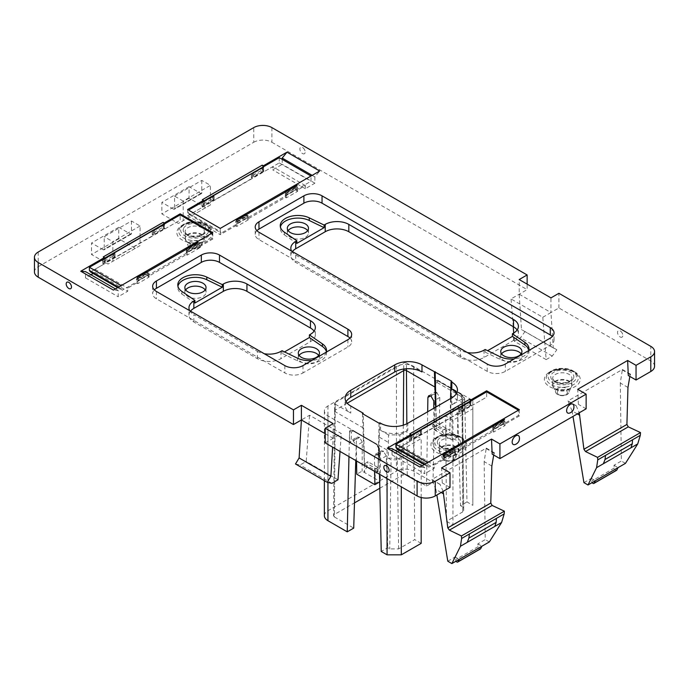 <?xml version="1.0" encoding="UTF-8"?>
<svg xmlns="http://www.w3.org/2000/svg" width="689" height="689" viewBox="0 0 689 689"><rect width="100%" height="100%" fill="white"/><g stroke="black" fill="none" stroke-linecap="round" stroke-linejoin="round"><path stroke-width="0.52" stroke-dasharray="3.44 2.58" d="M501.583 353.87A10.585 6.115 0 0 0 500.757 356.222A10.585 6.115 0 0 0 503.866 360.545A10.585 6.115 0 0 0 515.398 361.871A10.585 6.115 0 0 0 521.935 356.222A10.585 6.115 0 0 0 521.117 353.87M542.794 317.267L550.959 312.556L553.233 347.919L556.858 349.754L552.277 356.067L546.153 359.606L542.794 317.267L511.031 298.931L527.137 289.63L527.137 284.126M654.55 366.255A12.833 7.407 0 0 0 650.795 361.019L558.9 307.966L550.959 312.556L550.959 297.881M629.841 376.435L630.564 374.23L628.299 375.539M630.564 374.23L622.391 369.511L567.934 400.946L576.116 405.666L578.381 404.357L577.718 389.302M586.132 408.827L578.381 404.357M493.712 455.024L494.435 452.828L492.17 454.137M494.435 452.828L486.262 448.1L431.805 479.535L439.987 484.264L442.252 482.955L441.589 467.9M450.003 487.424L442.252 482.955M325.217 442.889L341.322 433.588L309.559 415.252L301.394 419.963M38.205 252.036L38.205 266.703A12.833 7.407 0 0 0 34.45 271.948M38.205 266.703L253.75 142.27L253.75 127.594M271.897 127.594L271.897 142.27A12.833 7.407 0 0 0 253.75 142.27M271.897 142.27L527.137 289.63M190.5 311.144A16.682 9.629 0 0 0 188.967 315.174A16.682 9.629 0 0 0 193.85 321.987L257.376 358.659A16.682 9.629 0 0 0 280.974 358.659L310.463 341.632A16.682 9.629 0 0 0 315.355 334.82A16.682 9.629 0 0 0 314.098 331.151M299.112 355.386A10.585 6.115 0 0 0 298.294 357.746A10.585 6.115 0 0 0 304.831 363.396A10.585 6.115 0 0 0 316.363 362.069A10.585 6.115 0 0 0 319.472 357.746A10.585 6.115 0 0 0 318.645 355.386M183.188 201.085L174.567 196.107L174.567 208.681A1.283 0.741 -120 0 1 174.3 209.267A1.283 0.741 -120 0 1 173.654 209.206L161.863 202.394L161.863 213.917L178.373 223.451L183.188 220.669L183.188 201.085L210.412 185.358L201.791 180.389L174.567 196.107M396.459 366.393L327.938 405.95A12.195 7.036 0 0 0 324.364 410.928A12.195 7.036 0 0 0 327.938 415.906L387.072 450.046L401.308 450.046L421.186 438.566L413.925 434.371L445.688 416.035L452.949 420.23L472.835 408.749L472.835 400.533L413.701 366.393A12.195 7.036 0 0 0 396.459 366.393L396.459 471.181A12.195 7.036 180 0 1 413.701 471.181L433.002 482.326L435.215 382.49L436.034 380.793L437.971 380.983L461.931 394.814L464.627 399.465L464.713 410.713L460.691 406.321L458.753 406.14L457.927 407.922L457.487 436.99L452.148 440.082L433.992 429.6L433.829 408.207M185.668 289.888A10.585 6.115 0 0 0 184.85 292.248A10.585 6.115 0 0 0 191.387 297.898A10.585 6.115 0 0 0 202.928 296.571A10.585 6.115 0 0 0 206.028 292.248A10.585 6.115 0 0 0 205.21 289.888M131.461 220.988L131.461 233.562A1.283 0.741 -120 0 1 131.194 234.157A1.283 0.741 -120 0 1 130.548 234.088L118.749 227.275L118.749 238.807L135.268 248.341L140.082 245.56L140.082 225.966L131.461 220.988L104.228 236.706L104.228 249.289A1.283 0.741 -120 0 1 103.97 249.874A1.283 0.741 -120 0 1 103.324 249.806L91.525 243.002L91.525 254.525L108.044 264.059L112.85 261.277L112.85 241.684L104.228 236.706M140.082 225.966L112.85 241.684M292.369 251.537A16.682 9.629 0 0 0 290.836 255.576A16.682 9.629 0 0 0 295.719 262.38L460.433 357.479A16.682 9.629 0 0 0 484.031 357.479L513.529 340.452A16.682 9.629 0 0 0 518.412 333.64A16.682 9.629 0 0 0 517.155 329.971M288.131 230.634A10.585 6.115 0 0 0 287.313 232.994A10.585 6.115 0 0 0 290.413 237.309A10.585 6.115 0 0 0 301.954 238.635A10.585 6.115 0 0 0 308.483 232.994A10.585 6.115 0 0 0 307.664 230.634M528.851 350.201A17.647 10.189 180 0 1 528.997 351.511A17.647 10.189 180 0 1 518.808 360.743A17.647 10.189 180 0 1 500.007 359.313L485.151 352.122L487.623 350.692M556.858 349.754L521.47 329.583L519.196 294.212L519.196 279.545M304.848 153.328A3.738 2.162 60 0 1 301.257 152.467A3.738 2.162 60 0 1 300.206 147.713A3.738 2.162 60 0 1 303.453 148.187A3.738 2.162 60 0 1 305.003 150.882A3.738 2.162 60 0 1 304.848 153.328M295.495 463.973L300.077 464.997L306.209 461.458L309.559 415.252M340.03 451.441L341.322 433.588M337.972 479.802L306.209 461.458M325.217 433.717L333.157 438.299L332.623 447.17M333.157 438.299L333.157 423.632M443.165 491.369L439.987 484.264M441.201 492.506L435.93 489.466L431.805 479.535M491.834 466.048L484.16 461.621L486.262 448.1M484.16 461.621L485.245 539.599L477.865 543.854L478.106 546.661A1.929 1.111 -120 0 0 479.01 548.496A1.929 1.111 -120 0 0 480.422 548.944M447.798 561.216L455.179 556.953L455.42 559.761A1.929 1.111 -120 0 0 455.989 561.208M435.93 489.466L436.852 495.012M569.433 413.124A5.133 2.963 120 0 0 573.437 408.741A5.133 2.963 120 0 0 573.782 405.588M514.984 444.56A5.133 2.963 120 0 0 518.981 440.176A5.133 2.963 120 0 0 519.334 437.024M576.116 405.666L579.294 412.771M577.33 413.908L572.059 410.868L567.934 400.946M627.963 387.451L620.289 383.024L622.391 369.511M620.289 383.024L621.375 461.001L613.994 465.264L614.235 468.064A1.929 1.111 -120 0 0 615.139 469.907A1.929 1.111 -120 0 0 616.552 470.354M583.928 482.627L591.308 478.364L591.55 481.163A1.929 1.111 -120 0 0 592.118 482.61M572.059 410.868L572.981 416.423M558.9 307.966L558.9 293.299M622.486 336.706A3.738 2.162 60 0 1 618.894 335.853A3.738 2.162 60 0 1 617.844 331.099A3.738 2.162 60 0 1 621.082 331.573A3.738 2.162 60 0 1 622.641 334.268A3.738 2.162 60 0 1 622.486 336.706M546.153 359.606L514.39 341.27L513.727 333.002M513.227 326.655L511.031 298.931M525.096 331.418L520.514 337.731L514.39 341.27M201.791 180.389L201.791 192.963L174.567 208.681M201.791 192.963A1.283 0.741 -120 0 1 201.524 193.549A1.283 0.741 -120 0 1 200.887 193.48L189.087 186.676L189.087 198.199L205.598 207.733L210.412 204.952L210.412 185.358M210.412 204.952L183.188 220.669M463.68 510.627L462.56 403.444A1.929 1.111 180 0 1 462.56 403.444L463.68 508.224L462.56 403.444A1.929 1.111 180 0 0 462 402.66L462.793 506.992L463.68 508.241L463.68 510.627L462.793 511.867L462 406.613L445.688 416.035L446.481 521.28L452.949 525.018L452.949 420.23M421.186 497.527L421.186 438.566M421.186 543.354L414.718 539.625L398.638 548.909L389.741 548.909L387.709 547.738L381.241 551.467M398.638 548.909L397.286 459.83L400.12 458.202L399.878 442.484L413.925 434.371L414.718 539.625M401.308 450.046L401.308 486.813M387.072 450.046L387.072 478.597M348.97 456.6L349.538 431.96A3.85 2.222 60 0 1 350.331 430.281A3.85 2.222 60 0 1 352.26 430.47L376.22 444.302A3.85 2.222 60 0 1 378.941 448.935L379.51 474.23M324.364 515.716A12.195 7.036 180 0 1 327.938 510.738L396.459 471.181M461.983 394.788L461.931 394.814A1.283 0.741 -60 0 0 461.027 396.373L462.81 399.474A1.283 0.706 179.6 0 0 464.627 399.465L464.705 399.422A3.85 2.222 -120 0 0 461.983 394.788L438.015 380.957A3.85 2.222 -120 0 0 436.094 380.767A3.85 2.222 -120 0 0 435.293 382.447M472.835 400.533L472.835 505.321L466.996 501.954L464.705 399.422M472.835 408.749L472.835 505.321M452.949 525.018L472.835 513.538M140.082 245.56L112.85 261.277M528.773 350.512A17.647 10.189 180 0 1 514.166 358.943M485.151 349.495L485.151 352.122M519.196 294.212L550.959 312.556M331.84 483.334L300.077 464.997M489.328 541.95L485.245 539.599M477.865 543.854L481.947 546.213M455.179 556.953L459.262 559.313M625.457 463.361L621.375 461.001M613.994 465.264L618.076 467.624M591.308 478.364L595.391 480.724M553.233 347.919L521.47 329.583M552.277 356.067L520.514 337.731M326.379 351.717A17.647 10.189 180 0 1 326.526 353.026A17.647 10.189 180 0 1 316.337 362.259A17.647 10.189 180 0 1 297.536 360.829L282.042 353.328L284.514 351.907M189.087 186.676L161.863 202.394M189.087 198.199L161.863 213.917M205.598 207.733L178.373 223.451M462.793 511.867L446.481 521.28M462.793 506.992L460.528 505.692L466.996 501.954M374.704 471.457L374.463 456.109L375.229 454.361L377.141 454.559L379.346 456.566L379.432 459.942L386.34 455.954L387.709 547.738M379.82 488.251L402.927 474.919L407.233 474.919L426.534 486.064L433.002 482.326M334.406 514.476L335.198 410.136A1.929 1.111 180 0 0 334.63 410.92A1.929 1.111 180 0 0 334.63 410.928A1.929 1.111 180 0 0 335.198 411.712L334.406 516.965L333.51 515.708L334.406 514.476L354.482 502.884M334.406 516.965L353.707 528.11M356.549 460.975L356.316 445.628L353.113 440.693L351.364 440.409L349.53 442.674L356.437 438.686L355.774 460.528M378.941 448.935L376.272 444.276L352.303 430.444L350.391 430.246L349.616 431.917L349.53 442.674M427.68 411.764L426.534 486.064M452.148 440.082L451.924 411.385L452.707 409.636L454.628 409.826L457.806 414.7L460.528 505.692M181.922 291.464L181.922 294.082A17.647 10.189 180 0 1 177.788 287.537A17.647 10.189 180 0 1 177.934 286.228M181.922 294.082L194.918 303.031M118.749 227.275L91.525 243.002M118.749 238.807L91.525 254.525M135.268 248.341L108.044 264.059M284.376 232.202L284.376 234.82A17.647 10.189 180 0 1 280.251 228.274A17.647 10.189 180 0 1 280.397 226.965M284.376 234.82L296.838 243.398M256.885 230.686A12.833 7.407 0 0 0 255.206 234.355A12.833 7.407 0 0 0 258.969 239.591L487.209 371.371A12.833 7.407 0 0 0 505.356 371.371L550.278 345.43A12.833 7.407 0 0 0 554.042 340.194A12.833 7.407 0 0 0 552.363 336.525M291.576 251.089A16.682 9.629 0 0 0 295.719 255.051L460.433 350.15A16.682 9.629 0 0 0 467.297 352.535M212.815 232.701L212.815 238.988L197.39 247.894L197.011 243.139M197.071 243.889L186.271 250.383L186.271 254.577L148.161 276.582L148.161 272.388L149.065 272.913L137.722 279.467L136.586 278.812L137.128 278.761L137.206 277.667L197.218 243.019L197.304 244.018M198.044 242.537L197.218 243.019M138.196 277.09L137.206 277.667M136.904 278.623L137.059 276.435L121.161 285.625L121.161 288.769L122.203 290.258L211.911 238.463L211.911 233.226L196.916 241.882M148.161 276.582L149.065 277.107L137.722 283.653L136.586 282.998L136.586 278.812M136.586 282.998L127.723 288.114L127.723 291.258L118.198 296.761L118.198 290.491L113.418 290.086M118.198 290.491L115.459 288.915M103.255 256.919L104.005 259.632L104.315 258.668M90.957 274.765L85.522 277.9L85.522 271.63M104.228 259.762L103.918 264.137L95.056 269.253L95.056 272.396L93.161 273.49M164.111 224.14L164.404 225.027L164.327 224.02M103.918 264.137L102.782 263.482L114.124 256.937L115.029 257.462L153.147 235.449L152.243 234.932L163.586 228.378L164.723 229.032L164.404 225.027M164.723 229.032L180.148 220.127L180.148 214.89L180.148 220.127L90.44 271.914M212.815 238.988L211.911 238.463M202.359 199.707L203.109 202.42L203.41 201.455M263.215 166.927L263.499 167.806L263.422 166.807M263.499 167.806L263.818 171.819L272.68 166.704L272.68 169.847L282.206 164.344L282.206 159.383M312.143 175.359L314.882 176.935L319.662 171.018M314.882 176.935L314.882 183.205L305.348 188.708L305.348 185.565L296.494 190.681L296.115 185.918M296.175 186.676L297.148 185.324M237.3 219.877L296.322 185.797M236.31 220.446L236.232 221.539L247.256 215.175L248.169 215.7L236.818 222.246L235.69 221.591L236.232 221.539M236.008 221.41L236.163 219.223L220.256 228.403L220.256 234.691L235.69 225.785L235.69 221.591M187.589 209.542L187.589 215.829L220.256 234.691M187.589 215.829L203.014 206.924L203.333 202.549M519.334 409.671L519.334 415.958L503.909 424.863L503.53 420.101M503.59 420.85L492.79 427.352L492.79 431.547L454.671 453.551L454.671 449.357L455.584 449.883L444.241 456.428L443.105 455.774L443.647 455.722L443.725 454.628L503.737 419.98L503.814 420.988M504.563 419.506L503.737 419.98M444.715 454.06L443.725 454.628M443.423 455.593L443.578 453.405L427.68 462.586L427.68 465.73L428.722 467.22L518.429 415.433L518.429 410.188L503.435 418.852M454.671 453.551L455.584 454.077L444.241 460.622L443.105 459.968L443.105 455.774M443.105 459.968L434.242 465.084L434.242 468.227L424.717 473.731L424.717 467.461L419.937 467.056M424.717 467.461L421.978 465.876M409.774 433.889L410.523 436.602L410.833 435.637M397.475 451.734L392.041 454.869L392.041 448.599M410.747 436.731L410.429 441.106L401.575 446.222L401.575 449.366L399.68 450.451M470.63 401.11L470.923 401.988L470.837 400.989M410.429 441.106L409.3 440.452L420.643 433.898L421.547 434.423L459.666 412.418L458.762 411.893L470.105 405.347L471.233 406.002L470.923 401.988M471.233 406.002L486.667 397.097L486.667 391.852L486.667 397.097L396.959 448.884M519.334 415.958L518.429 415.433M379.071 423.227L377.942 471.948L379.811 422.796M377.942 471.948L364.326 464.093M362.448 413.624L364.326 464.059M347.204 403.211L335.198 410.136L335.198 402.54A1.929 1.111 0 0 0 334.63 403.332A1.929 1.111 0 0 0 335.198 404.116L335.198 411.712L363.628 428.127L363.215 414.072M364.335 464.093L364.36 472.421L362.095 471.112L356.756 474.196M363.628 428.127L364.429 464.024L367.866 461.69L377.848 467.452L377.848 469.803L374.351 478.183L364.36 472.421L367.866 464.041L367.866 461.69M451.795 381.241L449.908 430.401L436.301 422.546L436.266 430.909L432.761 426.577L432.761 424.226L436.197 422.59L435.629 407.173M435.956 406.984L436.301 422.503M450.554 398.561L449.814 430.444L446.179 428.351L446.248 436.671L442.743 432.339L432.761 426.577M302.979 365.601L302.979 372.938A12.833 7.407 180 0 1 284.833 372.938L156.412 298.802A12.833 7.407 180 0 1 152.657 293.557A12.833 7.407 180 0 1 154.336 289.888M349.978 338.092A12.833 7.407 180 0 1 351.666 341.761A12.833 7.407 180 0 1 347.902 347.006L302.979 372.938M326.267 352.157A17.647 10.189 180 0 1 311.91 360.442M282.042 350.71L282.042 353.328M378.037 471.887L374.411 469.786L374.351 478.183L380.242 481.585L379.682 481.912M374.463 456.109L380.466 452.647L380.242 481.585M380.466 452.647L381.275 450.873L383.213 451.062L386.34 455.954M399.878 442.484L399.878 434.888L388.501 434.888L388.251 458.202L391.085 459.83L389.741 548.909M397.286 459.83L391.085 459.83M388.251 458.202L400.12 458.202M356.437 438.686L357.246 436.998L359.615 437.437L362.311 442.166L362.095 471.112M349.538 431.96L349.616 431.917A1.283 0.775 -179.6 0 1 351.424 431.925L351.192 440.495L357.246 436.998M430.599 395.951L436.662 392.454L434.475 392.644L434.845 382.989L436.094 380.767M435.215 382.49L434.802 393.445L435.215 382.49L435.215 383.549L437.067 382.533A1.283 0.741 -60 0 1 437.971 380.983L438.015 380.957M137.128 278.761L148.161 272.388M197.39 243.708L198.527 244.362L187.184 250.908L186.271 250.383M85.522 277.9L118.198 296.761M95.056 272.396L127.723 291.258M95.056 269.253L127.723 288.114M197.39 247.894L198.527 248.548L187.184 255.102L186.271 254.577M137.722 283.653L137.722 279.467M103.918 259.951L102.782 259.288L114.124 252.742L115.029 253.268L104.005 259.632M102.782 263.482L102.782 259.288M153.147 235.449L153.147 231.263L152.243 230.737L163.586 224.183L164.723 224.838M164.171 224.898L153.147 231.263M115.029 257.462L115.029 253.268M163.586 228.378L163.586 224.183M198.527 248.548L198.527 244.362M203.014 202.73L201.877 202.075L213.228 195.53L214.133 196.055L203.109 202.42M203.014 206.924L201.877 206.269L213.228 199.715L214.133 200.241L252.252 178.236L252.252 174.041L251.339 173.525L262.681 166.971L263.818 167.625M263.276 167.677L252.252 174.041M214.133 200.241L214.133 196.055M314.882 183.205L282.206 164.344M305.348 188.708L272.68 169.847M305.348 185.565L272.68 166.704M296.494 190.681L297.622 191.335L286.279 197.889L285.375 197.364L247.256 219.369L248.169 219.894L236.818 226.44L235.69 225.785M252.252 178.236L251.339 177.71L262.681 171.165L263.818 171.819M262.681 171.165L262.681 166.971M296.494 186.486L297.622 187.141L286.279 193.695L285.375 193.17L296.399 186.805M297.622 191.335L297.622 187.141M247.256 219.369L247.256 215.175M285.375 197.364L285.375 193.17M236.818 226.44L236.818 222.246M201.877 206.269L201.877 202.075M443.647 455.722L454.671 449.357M503.909 420.669L505.046 421.323L493.694 427.878L492.79 427.352M392.041 454.869L424.717 473.731M401.575 449.366L434.242 468.227M401.575 446.222L434.242 465.084M503.909 424.863L505.046 425.518L493.694 432.063L492.79 431.547M444.241 460.622L444.241 456.428M410.523 436.602L421.547 430.229L420.643 429.712L409.3 436.258L410.429 436.912M409.3 440.452L409.3 436.258M459.666 412.418L459.666 408.224L458.762 407.699L470.105 401.153L471.233 401.808M470.69 401.859L459.666 408.224M421.547 434.423L421.547 430.229M470.105 405.347L470.105 401.153M505.046 425.518L505.046 421.323M374.411 469.786L377.848 467.452M446.179 428.351L442.743 429.988L432.761 424.226M257.376 358.659L257.376 351.33L193.85 314.649L193.85 321.987M189.708 310.687A16.682 9.629 0 0 0 193.85 314.649M257.376 351.33A16.682 9.629 0 0 0 264.24 353.715M462.56 405.83A1.929 1.111 180 0 1 462 406.613L462 399.017A1.929 1.111 0 0 0 462.56 398.233M462.56 395.848A1.929 1.111 0 0 0 462 395.064L451.812 389.182M457.487 436.99L439.341 426.517L433.992 429.6M442.743 429.988L442.743 432.339M462 399.017L451.812 404.899A19.249 11.119 0 0 0 457.453 397.045A19.249 11.119 0 0 0 456.454 393.505M388.501 434.888L380.578 430.315A19.249 11.119 0 0 0 407.802 430.315L407.802 423.235M399.878 434.888L407.802 430.315M436.662 392.454L439.771 397.441L439.341 426.517M406.441 368.753L406.441 362.982A1.929 1.111 0 0 0 403.72 362.982L335.198 402.54M149.065 277.107L149.065 272.913M187.184 255.102L187.184 250.908M152.243 234.932L152.243 230.737M114.124 256.937L114.124 252.742M213.228 199.715L213.228 195.53M251.339 177.71L251.339 173.525M248.169 219.894L248.169 215.7M286.279 197.889L286.279 193.695M455.584 454.077L455.584 449.883M493.694 432.063L493.694 427.878M458.762 411.893L458.762 407.699M420.643 433.898L420.643 429.712M377.848 469.803L367.866 464.041M346.102 401.687A19.249 11.119 0 0 0 345.103 405.227A19.249 11.119 0 0 0 350.735 413.09L350.735 406.01M335.198 404.116L350.735 413.09M406.441 362.982L421.978 371.957M493.341 425.983L494.013 427.094A1.602 0.93 60 0 1 494.047 429.006A1.602 0.93 60 0 1 494.013 429.023L503.547 423.52A1.602 0.93 60 0 0 503.573 423.502A1.602 0.93 60 0 0 503.547 421.599L502.867 420.488M502.548 419.954L502.548 424.011M493.014 426.172L493.014 429.514M460.252 409.524A1.602 0.93 60 0 1 460.226 407.621A1.602 0.93 60 0 1 460.252 407.604L469.786 402.109A1.602 0.93 60 0 1 469.786 402.109A1.602 0.93 60 0 0 469.786 404.03L470.785 405.675L461.251 411.169L460.252 409.524L469.786 404.03M470.785 405.675L470.785 401.609L460.226 407.621M470.785 401.609L460.252 407.604M461.251 407.113L461.251 411.169M411.798 435.672L411.798 439.728L421.323 434.225L421.323 430.169L410.799 436.163L420.324 430.659A1.602 0.93 60 0 0 420.29 430.677A1.602 0.93 60 0 0 420.324 432.58L421.323 434.225M444.095 453.698L443.561 454.008L443.561 458.064L453.086 452.57L453.086 448.505M424.949 464.162L427.68 465.73M424.183 464.601L428.722 467.22M421.323 430.169L420.324 430.659M411.798 439.728L410.799 438.083A1.602 0.93 60 0 1 410.765 436.18A1.602 0.93 60 0 1 410.799 436.163M453.414 449.039L454.085 450.15A1.602 0.93 60 0 1 454.12 452.053A1.602 0.93 60 0 1 454.085 452.07L453.086 452.57M443.561 454.008L444.56 455.653A1.602 0.93 60 0 1 444.586 457.556A1.602 0.93 60 0 1 444.56 457.574L443.561 458.064M285.926 191.8L286.598 192.92A1.602 0.93 60 0 1 286.633 194.823A1.602 0.93 60 0 1 286.598 194.841L296.124 189.337A1.602 0.93 60 0 0 296.158 189.32A1.602 0.93 60 0 0 296.124 187.417L295.452 186.306M295.133 185.772L295.133 189.828M285.599 191.99L285.599 195.332M252.837 175.35A1.602 0.93 60 0 1 252.811 173.439A1.602 0.93 60 0 1 252.837 173.421L262.371 167.927A1.602 0.93 60 0 0 262.337 167.944A1.602 0.93 60 0 0 262.371 169.847L263.37 171.492L253.836 176.995L252.837 175.35L262.371 169.847M263.37 171.492L263.37 167.427L262.371 167.927M263.37 167.427L252.837 173.421M253.836 172.93L253.836 176.995M279.252 157.669L279.252 162.914L189.544 214.701L188.493 213.211L188.493 210.067L220.256 228.403L220.256 231.547L221.307 233.037L311.015 181.25L311.015 176.014L296.012 184.669M204.375 201.489L204.375 205.546L213.909 200.043L213.909 195.986L203.376 201.98L212.91 196.477A1.602 0.93 60 0 0 212.875 196.494A1.602 0.93 60 0 0 212.91 198.398L213.909 200.043M236.672 219.515L236.138 219.825L236.138 223.882L245.672 218.387L245.672 214.322M279.252 162.914L311.015 181.25M188.493 213.211L220.256 231.547M189.544 214.701L221.307 233.037M213.909 195.986L212.91 196.477M204.375 205.546L203.376 203.901A1.602 0.93 60 0 1 203.35 201.998A1.602 0.93 60 0 1 203.376 201.98M245.99 214.856L246.671 215.967A1.602 0.93 60 0 1 246.696 217.879A1.602 0.93 60 0 1 246.671 217.888L245.672 218.387M236.138 219.825L237.137 221.47A1.602 0.93 60 0 1 237.171 223.374A1.602 0.93 60 0 1 237.137 223.391L236.138 223.882M186.822 249.022L187.494 250.133A1.602 0.93 60 0 1 187.529 252.036A1.602 0.93 60 0 1 187.494 252.053L197.028 246.55A1.602 0.93 60 0 0 197.054 246.533A1.602 0.93 60 0 0 197.028 244.629L196.356 243.518M196.029 242.984L196.029 247.041M186.504 249.203L186.504 252.544M153.742 232.563A1.602 0.93 60 0 1 153.707 230.66A1.602 0.93 60 0 1 153.742 230.643L163.267 225.139A1.602 0.93 60 0 0 163.233 225.157A1.602 0.93 60 0 0 163.267 227.06L164.266 228.705L154.741 234.208L153.742 232.563L163.267 227.06M164.266 228.705L164.266 224.648L163.267 225.139M164.266 224.648L153.742 230.643M154.741 230.152L154.741 234.208M105.279 258.702L105.279 262.759L114.805 257.264L114.805 253.199L104.28 259.193L113.806 253.698A1.602 0.93 60 0 0 113.78 253.707A1.602 0.93 60 0 0 113.806 255.619L114.805 257.264M137.576 276.737L137.042 277.038L137.042 281.103L146.568 275.6L146.568 271.544M118.439 287.192L121.161 288.769M117.664 287.632L122.203 290.258M114.805 253.199L113.806 253.698M105.279 262.759L104.28 261.114A1.602 0.93 60 0 1 104.246 259.21A1.602 0.93 60 0 1 104.28 259.193M146.895 272.069L147.567 273.188A1.602 0.93 60 0 1 147.601 275.092A1.602 0.93 60 0 1 147.567 275.109L146.568 275.6M137.042 277.038L138.041 278.683A1.602 0.93 60 0 1 138.067 280.595L137.042 281.103M147.601 275.092L138.067 280.595A1.602 0.93 60 0 1 138.041 280.604L147.567 275.109M189.716 222.728A17.914 10.344 0 0 0 177.564 235.56A17.914 10.344 0 0 0 199.801 242.571A17.914 10.344 0 0 0 211.945 229.738A17.914 10.344 0 0 0 189.716 222.728M567.348 389.285A17.914 10.344 0 0 0 579.501 376.444A17.914 10.344 0 0 0 557.263 369.433A17.914 10.344 0 0 0 545.12 382.266A17.914 10.344 0 0 0 567.348 389.285M453.913 454.774A17.914 10.344 0 0 0 466.057 441.942A17.914 10.344 0 0 0 443.819 434.931A17.914 10.344 0 0 0 431.676 447.764A17.914 10.344 0 0 0 453.913 454.774M440.159 484.496L431.994 479.785M478.106 546.661L455.42 559.761M494.297 453.241L486.133 448.53M576.288 405.907L568.124 401.187M614.235 468.064L591.55 481.163M630.426 374.652L622.262 369.933M650.795 361.019L650.795 346.352M190.25 222.469A16.019 9.25 180 0 1 210.662 230.238A16.019 9.25 180 0 1 199.267 240.211A16.019 9.25 180 0 1 178.856 230.238A16.019 9.25 180 0 1 190.25 222.469M566.814 386.917A16.019 9.25 180 0 1 546.403 376.943A16.019 9.25 180 0 1 557.797 369.175A16.019 9.25 180 0 1 578.209 376.943A16.019 9.25 180 0 1 566.814 386.917M327.938 415.906L327.938 482.464M327.938 405.95L327.938 510.738M413.701 366.393L413.701 471.181M131.461 233.562L104.228 249.289M453.379 452.415A16.019 9.25 180 0 1 432.968 442.433A16.019 9.25 180 0 1 444.353 434.673A16.019 9.25 180 0 1 464.765 442.433A16.019 9.25 180 0 1 453.379 452.415M500.007 356.695L500.007 359.313M190.784 222.211A14.116 8.147 180 0 1 208.302 227.732A14.116 8.147 180 0 1 198.733 237.851A14.116 8.147 180 0 1 181.207 232.322A14.116 8.147 180 0 1 190.784 222.211M566.28 384.557A14.116 8.147 180 0 1 548.763 379.036A14.116 8.147 180 0 1 558.331 368.916A14.116 8.147 180 0 1 575.858 374.446A14.116 8.147 180 0 1 566.28 384.557M200.887 193.48L173.654 209.206M379.346 456.566L379.019 447.85A1.283 0.732 177.8 0 1 379.398 448.35A1.283 0.732 177.8 0 1 379.019 448.892L379.432 459.942M376.22 444.302L376.272 444.276A1.283 0.741 -60 0 1 376.909 444.216A1.283 0.741 -60 0 1 377.176 444.784L352.26 430.47M430.522 395.917L434.802 393.445M457.806 414.7L464.713 410.713M130.548 234.088L103.324 249.806M452.837 450.055A14.116 8.147 180 0 1 435.319 444.526A14.116 8.147 180 0 1 444.887 434.414A14.116 8.147 180 0 1 462.414 439.935A14.116 8.147 180 0 1 452.837 450.055M550.278 345.43L550.278 338.092M505.356 364.033L505.356 371.371M487.209 371.371L487.209 364.033M258.969 232.253L258.969 239.591M284.833 365.601L284.833 372.938M156.412 291.464L156.412 298.802M347.902 339.668L347.902 347.006M183.67 228.154A11.549 6.666 180 0 1 198.01 223.632A11.549 6.666 180 0 1 205.839 231.909A11.549 6.666 180 0 1 191.508 236.43A11.549 6.666 180 0 1 183.67 228.154M573.394 378.614A11.549 6.666 180 0 1 559.055 383.136A11.549 6.666 180 0 1 551.226 374.859A11.549 6.666 180 0 1 565.557 370.337A11.549 6.666 180 0 1 573.394 378.614M297.536 358.211L297.536 360.829M462 395.064L462 402.66L452.69 397.286M379.363 437.214L388.501 442.484M377.572 454.809L383.644 451.312M407.233 474.919L406.846 423.752M403.306 425.173L402.927 474.919M353.113 440.693L359.184 437.188M351.424 431.925L353.207 430.944L352.303 430.444M379.019 447.85L377.176 444.784M461.027 396.373L437.067 382.533M462.81 399.474L462.879 408.344M455.059 410.076L461.13 406.57M437.782 440.357A11.549 6.666 180 0 1 452.122 435.836A11.549 6.666 180 0 1 459.951 444.112A11.549 6.666 180 0 1 445.611 448.634A11.549 6.666 180 0 1 437.782 440.357M203.996 233.166A9.629 5.555 0 0 0 204.383 231.599A9.629 5.555 0 0 0 196.124 226.104A9.629 5.555 0 0 0 185.522 230.04A9.629 5.555 0 0 0 185.134 231.599A9.629 5.555 0 0 0 193.385 237.102A9.629 5.555 0 0 0 203.996 233.166M553.069 376.745A9.629 5.555 0 0 0 552.681 378.313A9.629 5.555 0 0 0 560.941 383.807A9.629 5.555 0 0 0 571.543 379.872A9.629 5.555 0 0 0 571.93 378.313A9.629 5.555 0 0 0 563.68 372.809A9.629 5.555 0 0 0 553.069 376.745M454.628 409.826L460.691 406.321M451.924 411.385L457.927 407.922M377.141 454.559L383.213 451.062M439.771 397.441L433.777 400.912M437.102 392.704L431.03 396.201M403.72 369.028L403.72 362.982M359.615 437.437L353.543 440.943M362.311 442.166L356.316 445.628M458.099 445.37A9.629 5.555 0 0 0 458.495 443.802A9.629 5.555 0 0 0 450.236 438.299A9.629 5.555 0 0 0 439.625 442.243A9.629 5.555 0 0 0 439.237 443.802A9.629 5.555 0 0 0 447.497 449.306A9.629 5.555 0 0 0 458.099 445.37M203.996 239.841A9.629 5.555 0 0 0 204.383 238.273A9.629 5.555 0 0 0 196.124 232.77A9.629 5.555 0 0 0 185.522 236.706A9.629 5.555 0 0 0 185.134 238.273A9.629 5.555 0 0 0 193.385 243.777A9.629 5.555 0 0 0 203.996 239.841M553.069 383.42A9.629 5.555 0 0 0 552.681 384.979A9.629 5.555 0 0 0 560.941 390.482A9.629 5.555 0 0 0 571.543 386.546A9.629 5.555 0 0 0 571.93 384.979A9.629 5.555 0 0 0 563.68 379.484A9.629 5.555 0 0 0 553.069 383.42M458.099 452.044A9.629 5.555 0 0 0 458.495 450.477A9.629 5.555 0 0 0 450.236 444.973A9.629 5.555 0 0 0 439.625 448.909A9.629 5.555 0 0 0 439.237 450.477A9.629 5.555 0 0 0 447.497 455.98A9.629 5.555 0 0 0 458.099 452.044M203.884 240.358A9.508 5.486 0 0 0 203.944 240.22A9.508 5.486 0 0 0 197.321 233.528A9.508 5.486 0 0 0 185.634 237.266A9.508 5.486 0 0 0 185.565 240.22A9.508 5.486 0 0 0 194.642 244.302A9.508 5.486 0 0 0 203.884 240.358M553.181 383.971A9.508 5.486 0 0 0 553.121 386.934A9.508 5.486 0 0 0 562.19 391.007A9.508 5.486 0 0 0 571.431 387.063A9.508 5.486 0 0 0 571.5 386.934A9.508 5.486 0 0 0 564.868 380.233A9.508 5.486 0 0 0 553.181 383.971M457.987 452.561A9.508 5.486 0 0 0 458.056 452.423A9.508 5.486 0 0 0 451.424 445.723A9.508 5.486 0 0 0 439.737 449.469A9.508 5.486 0 0 0 439.677 452.423A9.508 5.486 0 0 0 448.746 456.506A9.508 5.486 0 0 0 457.987 452.561M201.36 245.835A6.881 3.97 0 0 0 201.403 245.74A6.881 3.97 0 0 0 196.615 240.892A6.881 3.97 0 0 0 188.157 243.596A6.881 3.97 0 0 0 188.114 245.74A6.881 3.97 0 0 0 194.668 248.686A6.881 3.97 0 0 0 201.36 245.835M555.704 390.301A6.881 3.97 0 0 0 555.661 392.446A6.881 3.97 0 0 0 562.224 395.391A6.881 3.97 0 0 0 568.907 392.541A6.881 3.97 0 0 0 568.95 392.446A6.881 3.97 0 0 0 564.162 387.597A6.881 3.97 0 0 0 555.704 390.301M455.463 458.039A6.881 3.97 0 0 0 455.515 457.935A6.881 3.97 0 0 0 450.718 453.095A6.881 3.97 0 0 0 442.269 455.799A6.881 3.97 0 0 0 442.217 457.935A6.881 3.97 0 0 0 448.78 460.889A6.881 3.97 0 0 0 455.463 458.039M199.621 246.576A5.073 2.928 0 0 0 196.184 242.941A5.073 2.928 0 0 0 189.897 244.922A5.073 2.928 0 0 0 193.333 248.557A5.073 2.928 0 0 0 199.621 246.576M557.444 391.636A5.073 2.928 0 0 0 560.88 395.262A5.073 2.928 0 0 0 567.168 393.281A5.073 2.928 0 0 0 563.731 389.647A5.073 2.928 0 0 0 557.444 391.636M453.732 458.771A5.073 2.928 0 0 0 450.296 455.145A5.073 2.928 0 0 0 444 457.126A5.073 2.928 0 0 0 447.437 460.76A5.073 2.928 0 0 0 453.732 458.771M310.463 341.632L310.463 334.294M280.974 351.33L280.974 358.659M513.529 340.452L513.529 333.114M484.031 350.15L484.031 357.479M460.433 357.479L460.433 350.15M295.719 255.051L295.719 262.38M380.578 430.315L380.578 423.235M451.812 404.899L451.812 397.829M494.013 429.023L503.547 423.52M494.013 427.094L503.547 421.599M410.799 438.083L420.324 432.58M444.56 457.574L454.085 452.07M444.56 455.653L454.085 450.15M286.598 194.841L296.124 189.337M286.598 192.92L296.124 187.417M203.376 203.901L212.91 198.398M237.137 223.391L246.671 217.888M237.137 221.47L246.671 215.967M187.494 252.053L197.028 246.55M187.494 250.133L197.028 244.629M104.28 261.114L113.806 255.619M138.041 278.683L147.567 273.188M521.935 356.222L521.935 351.511M500.757 356.222L500.757 351.511M210.662 230.238C208.698 224.803 201.825 222.409 190.035 223.055C182.757 225.01 179.028 227.404 178.856 230.238C180.036 225.949 183.903 223.167 190.465 221.884C201.266 220.842 208 223.632 210.662 230.238M557.582 369.76C550.304 371.724 546.575 374.118 546.403 376.943C547.583 372.663 551.458 369.872 558.012 368.589C568.821 367.556 575.548 370.337 578.209 376.943C576.245 371.509 569.372 369.115 557.582 369.76M319.472 357.746L319.472 353.026M298.294 357.746L298.294 353.026M324.364 410.928L324.364 480.646M184.85 292.248L184.85 287.537M206.028 292.248L206.028 287.537M287.313 232.994L287.313 228.274M308.483 232.994L308.483 228.274M444.147 435.25C436.86 437.214 433.131 439.608 432.968 442.433C434.148 438.152 438.015 435.37 444.569 434.087C455.377 433.045 462.112 435.836 464.765 442.433C462.81 437.007 455.937 434.613 444.147 435.25M528.997 348.892L528.997 351.511M305.003 150.882A6.098 6.098 0 0 0 303.453 148.187M622.641 334.268A6.098 6.098 0 0 0 621.082 331.573M201.524 193.549L174.3 209.267M379.76 458.021L379.398 448.35L376.909 444.216L352.949 430.375L350.331 430.281M131.194 234.157L103.97 249.874M554.042 340.194L554.042 332.856M255.206 234.355L255.206 227.017M152.657 286.228L152.657 293.557M351.666 334.432L351.666 341.761M326.526 350.408L326.526 353.026M334.63 410.92L333.51 515.708M428.679 395.753L434.742 392.256M177.788 284.91L177.788 287.537M280.251 225.656L280.251 228.274M204.383 231.599L204.125 232.606C203.832 233.717 202.058 234.803 198.811 235.871L191.818 236.103C187.951 235.466 185.72 233.967 185.134 231.599L185.134 238.273L188.114 245.74C190.233 250.305 199.922 249.788 201.334 245.87L204.383 238.273L204.383 231.599M552.681 378.313C553.267 380.672 555.498 382.171 559.365 382.808L566.367 382.576C569.614 381.508 571.379 380.423 571.672 379.312L571.93 384.979L568.89 392.584C567.469 396.494 557.78 397.01 555.661 392.446L552.681 384.979L552.681 378.313M452.707 409.628L458.745 406.148M375.238 454.361L381.275 450.873M334.63 410.928L334.63 403.332M458.495 443.802L458.237 444.81C457.935 445.921 456.17 447.006 452.923 448.074L445.921 448.306C442.054 447.669 439.832 446.171 439.237 443.802L439.237 450.477L442.217 457.935C444.345 462.508 454.025 461.992 455.446 458.073L458.495 450.477L458.495 443.802M315.355 334.82L315.355 327.482M188.967 315.174L188.967 307.837M518.412 333.64L518.412 326.31M290.836 255.576L290.836 248.238M345.103 405.227L345.103 398.156M457.453 397.045L457.453 389.965M494.047 429.006L503.573 423.502M410.765 436.18L420.29 430.677M444.586 457.556L454.12 452.053M286.633 194.823L296.158 189.32M252.811 173.439L262.337 167.944M203.35 201.998L212.875 196.494M237.171 223.374L246.696 217.879M187.529 252.036L197.054 246.533M153.707 230.66L163.233 225.157M104.246 259.21L113.78 253.707"/><path stroke-width="1.03" d="M521.117 353.87A10.585 6.115 0 0 0 518.834 351.898A10.585 6.115 0 0 0 501.583 353.87M503.866 355.834A10.585 6.115 0 0 0 515.398 357.16A10.585 6.115 0 0 0 521.935 351.511A10.585 6.115 0 0 0 518.834 347.187A10.585 6.115 0 0 0 507.293 345.861A10.585 6.115 0 0 0 500.757 351.511A10.585 6.115 0 0 0 503.866 355.834M636.042 365.342L636.042 380.009L628.299 375.539L627.636 360.485L636.042 365.342L650.795 356.824L650.795 371.5A12.833 7.407 0 0 0 654.55 366.255L654.55 351.588A12.833 7.407 0 0 0 650.795 346.352L558.9 293.299L550.959 297.881L519.196 279.545L527.137 274.963L527.137 284.126M650.795 371.5L636.042 380.009M583.859 410.136L586.132 408.827L586.132 394.16L499.913 443.931L499.913 458.607L583.859 410.136M499.913 458.607L492.17 454.137L491.507 439.082L441.589 467.9L450.003 472.749L450.003 487.424L435.25 495.934L435.25 481.266A12.833 7.407 0 0 1 417.103 481.266L325.217 428.213L333.157 423.632L301.394 405.296L301.394 419.963L293.454 424.545L38.205 277.185L38.205 262.518A12.833 7.407 0 0 1 34.45 257.273A12.833 7.407 0 0 1 38.205 252.036L253.75 127.594A12.833 7.407 0 0 1 271.897 127.594L527.137 274.963M417.103 481.266L417.103 495.934A12.833 7.407 0 0 0 435.25 495.934M417.103 495.934L325.217 442.889L325.217 428.213M34.45 257.273L34.45 271.948A12.833 7.407 0 0 0 38.205 277.185M223.348 283.997L223.348 291.335A16.682 9.629 0 0 1 246.938 291.335L310.463 328.007L310.463 320.678L246.938 283.997A16.682 9.629 0 0 0 223.348 283.997L222.271 284.617L222.271 287.235L194.918 303.031L194.918 300.404L193.85 301.024A16.682 9.629 0 0 0 188.967 307.837A16.682 9.629 0 0 0 189.708 310.687M223.348 291.335L193.85 308.362A16.682 9.629 0 0 0 190.5 311.144M314.098 331.151A16.682 9.629 0 0 0 310.463 328.007M318.645 355.386A10.585 6.115 0 0 0 301.394 353.423A10.585 6.115 0 0 0 299.112 355.386M205.21 289.888A10.585 6.115 0 0 0 187.951 287.924A10.585 6.115 0 0 0 185.668 289.888M517.155 329.971A16.682 9.629 0 0 0 513.529 326.827L348.815 231.737A16.682 9.629 0 0 0 325.217 231.737L295.719 248.763A16.682 9.629 0 0 0 292.369 251.537M307.664 230.634A10.585 6.115 0 0 0 305.382 228.67A10.585 6.115 0 0 0 288.131 230.634M528.773 350.512A17.647 10.189 180 0 0 528.997 348.892A17.647 10.189 180 0 0 524.872 342.338L524.872 344.956L512.409 336.387L487.623 350.692M524.872 344.956A17.647 10.189 180 0 1 528.851 350.201M293.454 424.545L293.454 409.877L38.205 262.518M66.514 282.636A3.738 2.162 -120 0 0 66.359 285.074A3.738 2.162 -120 0 0 67.918 287.769A3.738 2.162 -120 0 0 71.156 288.243A3.738 2.162 -120 0 0 70.106 283.489A3.738 2.162 -120 0 0 66.514 282.636M293.454 409.877L301.394 405.296M332.623 447.17L330.884 476.288L327.258 482.317L295.495 463.973L299.121 457.952L301.394 419.963L325.217 433.717M327.258 482.317L331.84 483.334L337.972 479.802L340.03 451.441M388.794 471.629A3.738 2.162 -120 0 0 387.743 466.875A3.738 2.162 -120 0 0 384.152 466.014A3.738 2.162 -120 0 0 383.997 468.46A3.738 2.162 -120 0 0 385.547 471.155A3.738 2.162 -120 0 0 388.794 471.629M450.003 472.749L435.25 481.266M493.712 455.024L491.834 466.048L490.783 503.048L492.144 505.45L504.374 511.169L461.423 535.964L461.621 538.471L460.45 546.256L451.881 563.576L447.798 561.216L436.852 495.012M443.165 491.369L447.79 527.86L449.383 530.134L461.423 535.964M491.507 439.082L499.913 443.931M567.064 408.396A5.133 2.963 120 0 0 569.433 413.124A6.416 6.416 0 0 0 573.782 405.588A5.133 2.963 120 0 0 570.742 404.133A5.133 2.963 120 0 0 567.064 408.396M519.334 437.024A5.133 2.963 120 0 0 516.294 435.569A5.133 2.963 120 0 0 512.607 439.832A5.133 2.963 120 0 0 514.984 444.56A6.416 6.416 0 0 0 519.334 437.024M627.636 360.485L577.718 389.302L586.132 394.16M579.294 412.771L583.919 449.271L585.512 451.545L597.552 457.375L597.751 459.882L596.579 467.667L588.01 484.978L583.928 482.627L572.981 416.423M629.841 376.435L627.963 387.451L626.912 424.45L583.919 449.271M650.795 356.824A12.833 7.407 0 0 0 654.55 351.588M513.727 333.002L513.227 326.655M316.363 357.35A10.585 6.115 0 0 0 319.472 353.026A10.585 6.115 0 0 0 312.935 347.377A10.585 6.115 0 0 0 301.394 348.703A10.585 6.115 0 0 0 298.294 353.026A10.585 6.115 0 0 0 304.831 358.676A10.585 6.115 0 0 0 316.363 357.35M401.308 486.813L401.308 554.834L421.186 543.354L421.186 497.527M387.072 478.597L387.072 554.834L401.308 554.834M379.51 474.23L381.241 551.467L387.072 554.834M327.938 482.464L327.938 520.695L347.239 531.839L353.707 528.11L355.774 460.528M348.97 456.6L347.239 531.839M327.938 520.695A12.195 7.036 180 0 1 324.364 515.716L324.364 480.646M187.951 283.213A10.585 6.115 0 0 0 184.85 287.537A10.585 6.115 0 0 0 191.387 293.178A10.585 6.115 0 0 0 202.928 291.86A10.585 6.115 0 0 0 206.028 287.537A10.585 6.115 0 0 0 199.491 281.887A10.585 6.115 0 0 0 187.951 283.213M305.382 223.951A10.585 6.115 0 0 0 293.85 222.625A10.585 6.115 0 0 0 287.313 228.274A10.585 6.115 0 0 0 290.413 232.598A10.585 6.115 0 0 0 301.954 233.924A10.585 6.115 0 0 0 308.483 228.274A10.585 6.115 0 0 0 305.382 223.951M514.166 358.943A17.647 10.189 180 0 1 500.007 356.695L485.151 349.495L484.031 350.15A16.682 9.629 0 0 1 467.297 352.535M524.872 342.338L512.409 333.769L512.409 336.387M197.011 243.139L196.916 241.882L198.044 242.537L138.196 277.09L137.059 276.435L212.815 232.701L180.148 213.84L164.24 223.021L163.112 222.366L164.094 223.891L104.332 258.392M163.112 222.366L103.255 256.919L104.392 257.574L80.742 271.225L113.418 290.086L137.059 276.435M202.359 199.707L203.496 200.361L187.589 209.542L220.256 228.403L236.163 219.223L237.3 219.877L297.148 185.324L296.012 184.669L319.662 171.018L286.986 152.157L263.344 165.808L262.208 165.153L202.359 199.707M503.53 420.101L503.435 418.852L504.563 419.506L444.715 454.06L443.578 453.405L519.334 409.671L486.667 390.801L470.759 399.99L469.622 399.336L470.613 400.86L410.851 435.362M469.622 399.336L409.774 433.889L410.911 434.544L387.261 448.194L419.937 467.056L443.578 453.405M363.215 414.072L363.189 413.202L362.448 413.624L379.071 423.227L379.811 422.796L380.578 423.235A19.249 11.119 0 0 0 407.802 423.235L451.812 397.829A19.249 11.119 0 0 0 457.453 389.965A19.249 11.119 0 0 0 451.812 382.111L451.054 381.663L451.795 381.241L421.978 364.886A19.249 11.119 0 0 0 394.754 364.886L394.754 371.957L350.735 397.372A19.249 11.119 0 0 0 346.102 401.687M363.189 413.202L350.735 406.01A19.249 11.119 0 0 1 345.103 398.156A19.249 11.119 0 0 1 350.735 390.293L394.754 364.886M550.278 334.949L322.039 203.177L322.039 195.84A12.833 7.407 0 0 0 303.892 195.84L258.969 221.78A12.833 7.407 0 0 0 255.206 227.017A12.833 7.407 0 0 0 258.969 232.253L487.209 364.033A12.833 7.407 0 0 0 505.356 364.033L550.278 338.092A12.833 7.407 0 0 0 554.042 332.856A12.833 7.407 0 0 0 550.278 327.619L550.278 334.949A12.833 7.407 0 0 1 552.363 336.525M322.039 195.84L550.278 327.619M156.412 280.983L201.334 255.051A12.833 7.407 0 0 1 219.49 255.051L347.902 329.187A12.833 7.407 0 0 1 351.666 334.432A12.833 7.407 0 0 1 347.902 339.668L302.979 365.601A12.833 7.407 0 0 1 284.833 365.601L156.412 291.464A12.833 7.407 0 0 1 152.657 286.228A12.833 7.407 0 0 1 156.412 280.983L156.412 288.321A12.833 7.407 180 0 0 154.336 289.888M330.884 476.288L299.121 457.952M455.989 561.208A1.929 1.111 -120 0 0 457.737 562.043L480.422 548.944A1.929 1.111 -120 0 0 480.698 548.651L481.947 546.213L489.328 541.95L501.601 522.503L504.176 513.908L504.374 511.169M457.737 562.043A1.929 1.111 -120 0 0 458.013 561.742L459.262 559.313L451.881 563.576M592.118 482.61A1.929 1.111 -120 0 0 593.866 483.454L616.552 470.354A1.929 1.111 -120 0 0 616.827 470.053L618.076 467.624L625.457 463.361L637.73 443.905L640.305 435.31L640.503 432.58L628.273 426.853L626.912 424.45M593.866 483.454A1.929 1.111 -120 0 0 594.142 483.153L595.391 480.724L588.01 484.978M326.267 352.157A17.647 10.189 180 0 0 326.526 350.408A17.647 10.189 180 0 0 322.4 343.863L322.4 346.481L309.395 337.532L284.514 351.907M322.4 346.481A17.647 10.189 180 0 1 326.379 351.717M354.482 502.884L379.82 488.251M433.829 408.207L433.777 400.903L431.03 396.201L428.679 395.762L427.895 397.432L427.68 411.764M177.934 286.228A17.647 10.189 180 0 1 189.027 278.037A17.647 10.189 180 0 1 206.786 279.725L222.271 287.235M280.397 226.965A17.647 10.189 180 0 1 291.49 218.783A17.647 10.189 180 0 1 309.24 220.471L324.097 227.663L296.838 243.398L296.838 240.78L295.719 241.426A16.682 9.629 0 0 0 290.836 248.238A16.682 9.629 0 0 0 291.576 251.089M322.039 203.177A12.833 7.407 0 0 0 303.892 203.177L258.969 229.11A12.833 7.407 0 0 0 256.885 230.686M512.409 333.769L513.529 333.114A16.682 9.629 0 0 0 518.412 326.31A16.682 9.629 0 0 0 513.529 319.498L348.815 224.399A16.682 9.629 0 0 0 325.217 224.399L324.097 225.045L324.097 227.663M324.097 225.045L309.24 217.853A17.647 10.189 0 0 0 290.439 216.424A17.647 10.189 0 0 0 280.251 225.656A17.647 10.189 0 0 0 284.376 232.202L296.838 240.78M115.459 288.915L85.522 271.63L80.742 271.225M104.315 258.668L104.392 257.574M93.161 273.49L90.957 274.765M164.327 224.02L164.24 223.021M180.148 213.84L180.148 214.89L89.398 267.28L89.398 270.424L90.44 271.914L117.664 287.632M203.41 201.455L203.496 200.361M203.436 201.179L263.215 166.927M262.208 165.153L263.198 166.678M263.422 166.807L263.344 165.808M282.206 159.383L282.206 158.074L286.986 152.157M282.206 158.074L312.143 175.359M296.115 185.918L296.012 184.669L236.163 219.223M421.978 465.876L392.041 448.599L387.261 448.194M410.833 435.637L410.911 434.544M399.68 450.451L397.475 451.734M470.837 400.989L470.759 399.99M486.667 390.801L486.667 391.852L395.917 444.25L395.917 447.394L396.959 448.884L424.183 464.601M435.164 371.647L435.956 406.984M435.629 407.173L434.432 372.069M452.69 397.286L450.606 396.08L450.554 398.561M450.606 396.08L451.054 381.663M201.334 255.051L201.334 262.38L156.412 288.321M201.334 262.38A12.833 7.407 180 0 1 219.49 262.38L347.902 336.525A12.833 7.407 180 0 1 349.978 338.092M501.601 522.503L467.245 542.338L468.89 538.1L469.398 533.984L461.621 538.471M481.947 546.213L459.262 559.313M494.805 526.422L496.149 522.357L496.399 518.395L469.398 533.984M640.503 432.58L597.552 457.375M637.73 443.905L603.375 463.74L605.02 459.503L605.528 455.395L597.751 459.882M618.076 467.624L595.391 480.724M630.935 447.833L632.278 443.768L632.528 439.797L605.528 455.395M311.91 360.442A17.647 10.189 180 0 1 297.536 358.211L282.042 350.71L280.974 351.33A16.682 9.629 0 0 1 264.24 353.715M322.4 343.863L309.395 334.914L309.395 337.532M194.918 300.404L181.922 291.464A17.647 10.189 180 0 1 177.788 284.91A17.647 10.189 180 0 1 187.976 275.678A17.647 10.189 180 0 1 206.786 277.107L222.271 284.617M309.395 334.914L310.463 334.294A16.682 9.629 0 0 0 315.355 327.482A16.682 9.629 0 0 0 310.463 320.678M456.454 393.505A19.249 11.119 0 0 0 451.812 389.182L451.812 382.111M379.682 481.912L374.902 484.677L356.756 474.196L356.549 460.975M374.704 471.457L374.902 484.677M421.978 364.886L421.978 371.957A19.249 11.119 0 0 0 394.754 371.957M502.867 420.488L502.548 419.954L493.014 425.449L493.341 425.983M493.014 425.449L493.014 426.172M453.414 449.039L453.086 448.505L444.095 453.698M486.667 391.852L518.429 410.188M427.68 462.586L395.917 444.25M395.917 447.394L424.949 464.162M295.452 186.306L295.133 185.772L285.599 191.275L285.926 191.8M285.599 191.275L285.599 191.99M311.015 176.014L279.252 157.669L188.493 210.067M245.99 214.856L245.672 214.322L236.672 219.515M196.356 243.518L196.029 242.984L186.504 248.488L186.822 249.022M186.504 248.488L186.504 249.203M146.895 272.069L146.568 271.544L137.576 276.737M180.148 214.89L211.911 233.226M121.161 285.625L89.398 267.28M89.398 270.424L118.439 287.192M490.783 503.048L447.79 527.86M443.604 493.892L441.201 492.506M492.144 505.45L449.383 530.134M480.698 548.651L458.013 561.742M579.733 415.295L577.33 413.908M628.273 426.853L585.512 451.545M616.827 470.053L594.142 483.153M427.895 397.432L430.522 395.917M303.892 203.177L303.892 195.84M258.969 229.11L258.969 221.78M219.49 255.051L219.49 262.38M347.902 329.187L347.902 336.525M504.176 513.908L496.399 518.395M467.245 542.338L460.45 546.256M640.305 435.31L632.528 439.797M603.375 463.74L596.579 467.667M434.871 386.994L406.441 370.579L406.441 368.753M406.846 423.752L406.441 370.579A1.929 1.111 180 0 0 403.72 370.579L403.306 425.173M347.204 403.211L403.72 370.579L403.72 369.028M206.786 277.107L206.786 279.725M309.24 217.853L309.24 220.471M496.149 522.357L468.89 538.092M632.278 443.768L605.02 459.503M193.85 308.362L193.85 301.024M246.938 291.335L246.938 283.997M325.217 231.737L325.217 224.399M348.815 231.737L348.815 224.399M513.529 319.498L513.529 326.827M295.719 248.763L295.719 241.426M350.735 397.372L350.735 390.293M66.359 285.074A6.098 6.098 0 0 0 67.918 287.769M383.997 468.46A6.098 6.098 0 0 0 385.547 471.155"/></g></svg>
